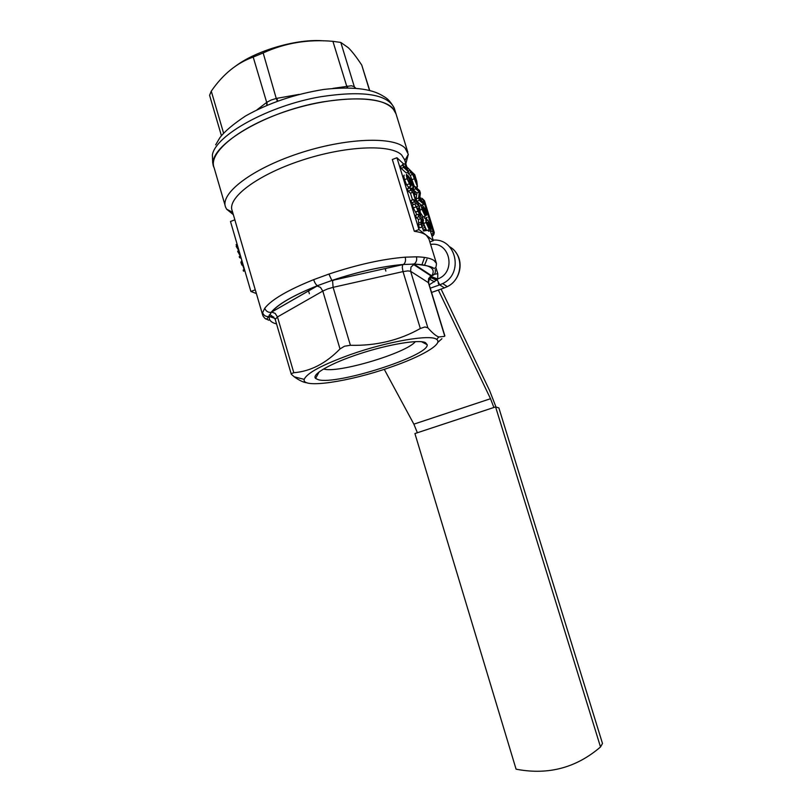 <?xml version="1.0" encoding="UTF-8"?>
<svg xmlns="http://www.w3.org/2000/svg" width="812" height="812" viewBox="0 0 812 812"><rect width="100%" height="100%" fill="white"/><g stroke="black" fill="none" stroke-linecap="round" stroke-linejoin="round"><path stroke-width="1.22" d="M444.397 336.391L438.825 336.98C436.135 336.117 432.481 333.062 427.863 327.835L424.909 326.952L420.332 328.505C399.342 340.36 376.027 345.953 350.398 345.283L344.521 346.216L340.005 348.927C325.866 363.461 310.468 371.388 293.812 372.718L291.366 373.611L291.305 374.281L294.248 376.829C299.323 380.483 303.587 382.482 307.058 382.817M404.599 159.771L401.656 154.98C390.826 143.917 345.212 145.774 300.937 160.563C256.572 175.23 226.67 198.301 232.252 210.907L235.155 220.823M428.949 239.012L426.32 235.247L433.344 240.667L430.258 230.638M428.746 238.363L436.44 263.382L434.095 260.55C430.867 258.277 424.98 257.039 416.424 256.825L405.218 257.171C382.777 258.977 357.351 264.61 328.931 274.07L313.665 279.653C314.751 282.891 316.02 284.89 317.492 285.672L331.854 280.475C358.498 271.624 382.34 266.306 403.412 264.499L413.947 264.113C430.177 264.651 436.125 268.559 431.801 275.836L428.523 279.876M332.392 280.729L334.706 279.835M405.827 163.77L408.324 154.29L405.076 148.099C393.759 136.142 345.445 137.847 298.4 153.549C251.273 169.119 219.656 193.784 225.645 207.283L226.609 209.161L233.237 214.581M396.033 113.903L392.846 108.351C381.143 95.055 332.636 95.603 285.794 111.386C238.87 127.017 207.76 152.95 214.135 167.8C203.822 149.246 261.829 112.127 322.516 101.926C364.649 95.542 389.049 99.226 395.738 112.969L407.837 152.27M429.223 284.809L437.15 279.673L431.456 277.176M424.564 257.434L421.946 264.671M422.21 269.533L422.392 270.274M350.51 354.56C322.191 364.821 306.774 373.094 304.236 379.377C301.374 388.948 349.383 381.67 390.004 367.4C421.195 356.793 443.626 343.841 436.653 339.396C430.827 334.067 387.832 341.334 350.51 354.56M318.263 379.691C336.615 385.365 429.071 355.829 427.213 344.724L425.386 342.573C418.586 339.325 388.451 344.308 359.614 353.799C330.717 363.238 311.179 374.474 315.584 378.433L318.263 379.691M415.358 341.608C406.71 353.047 337.406 373.723 323.592 368.983M238.616 249.335L238.109 249.528L236.231 246.452L236.688 244.341M244.838 270.68L243.498 271.178L243.174 270.061L244.513 269.564M244.138 269.706L243.164 266.366L241.316 263.707L242.656 263.21M243.011 264.407L241.671 264.915M241.245 258.368L239.54 257.607L239.235 256.551L240.565 256.054M242.615 263.078L241.286 263.585L240.89 262.256L241.854 260.469M240.88 257.11L239.54 257.607M242.23 261.748L240.89 262.256M240.301 256.156L237.652 251.121L238.982 250.614M238.413 250.827L238.88 250.269M239.266 251.598L237.936 252.096M239.479 252.319L238.911 252.542M240.484 255.76L239.905 255.973M256.389 293.568L250.888 291.447L230.486 221.483L234.83 219.819L255.272 289.833L250.888 291.447M423.681 223.686L421.489 218.875L423.519 220.519L422.778 218.123L420.738 216.459L419.723 208.156L419.185 207.71L419.55 213.14L414.932 204.015L420.301 216.093L418.078 214.287L418.83 216.723L421.042 218.519L421.083 224.061L421.986 227.005L422.21 221.808L426.584 230.486L423.681 223.686M416.891 214.733L413.298 207.913L415.835 206.969M415.632 212.186L418.16 211.252M413.298 207.913L412.394 204.959L414.932 204.015M418.505 210.673L419.855 210.176M417.794 209.293L419.479 208.664M417.317 208.41L419.185 207.71M422.26 220.986L423.519 220.519M426.046 230.07L423.539 230.994L426.584 230.486M423.539 230.994L422.605 228.284L425.123 227.36M422.605 228.284L421.915 227.035M421.083 224.061L418.545 224.995L419.449 227.939L421.986 227.005M418.545 224.995L418.515 219.453L421.042 218.519M418.515 219.453L416.292 217.667L418.83 216.723M416.292 217.667L415.541 215.231L418.078 214.287M416.749 181.157L414.749 174.671L410.06 170.327L410.77 172.641L412.689 174.407L417.469 186.628L416.749 181.157M413.247 174.915L414.912 176.448L416.749 184.263L413.247 174.915M413.836 176.854L414.912 176.448M414.496 186.801L410.233 175.341L408.304 173.575L410.77 172.641M410.233 175.341L412.689 174.407M408.314 170.997L410.06 170.327M408.304 173.575L407.878 172.185M420.403 193.043L419.692 190.708L415.064 186.587L415.744 188.8L419.378 192.018L418.576 197.996L419.307 200.371L423.874 204.309L423.204 202.127L419.611 199.021L420.403 193.043M421.428 205.223L416.82 201.305L416.089 198.93L416.932 192.941L419.378 192.018M416.089 198.93L418.576 197.996M416.932 192.941L413.267 189.724L415.744 188.8M413.257 187.267L415.064 186.587M413.267 189.724L412.882 188.465M422.108 204.969L423.874 204.309M416.82 201.305L419.307 200.371M426.625 214.855L424.838 208.633L422.291 205.081C421.235 204.512 421.134 205.933 421.996 209.334L425.265 216.124C425.864 216.063 425.813 214.754 425.123 212.186L423.225 207.446L426.198 212.906L426.625 214.855L425.681 215.2M422.179 207.121L424.503 211.333L424.544 213.891L422.443 209.669L422.169 207.141M418.982 207.791L419.824 206.004L421.479 205.385M424.777 218.276L427.092 217.413M425.671 215.525L426.391 215.261M424.635 218.326L424.067 216.571M424.808 211.252L425.498 210.998M423.133 216.916L420.555 212.988M426.533 222.945L425.63 218.022L426.067 222.559L429.294 229.603L429.396 227.218L431.04 230.354L430.624 226.183L427.853 220.011L430.37 228.152L428.431 223.655L427.873 223.036L428.584 227.319L426.533 222.945M426.158 220.641L427.853 220.011M426.483 222.782L428.411 222.072M428.766 231.187L427.853 230.141M427.112 230.415L426.452 230.04M423.61 223.574L422.961 220.732M426.706 223.473L427.873 223.036M406.853 168.764L403.016 165.222L403.686 167.414L408.588 171.911L404.802 163.76L406.853 168.764M403.686 167.414L401.169 168.368L406.101 172.855L408.588 171.911M401.169 168.368L400.499 166.186L403.016 165.222M402.569 165.394L402.305 164.714L404.802 163.76M407.583 179.117L406.7 174.194C406.183 174.407 406.315 175.91 407.096 178.691L410.73 186.344C411.359 186.313 411.308 184.923 410.567 182.192L409.238 178.569L410.831 180.69L413.552 188.222L410.862 179.462L407.847 175.514L409.867 181.147L409.958 183.979L407.583 179.117M410.161 180.944L410.831 180.69M408.578 187.156L406.599 184.852L404.569 179.645C403.787 176.762 403.665 175.26 404.183 175.148M407.299 177.909L408.406 177.493M407.208 175.757L407.847 175.514M411.319 189.054L413.552 188.222M410.76 188.567L412.993 187.724M410.354 188.211L409.877 186.669M415.5 194.413L414.78 192.079L409.979 187.876L410.699 190.252L412.973 192.231L415.815 201.447L413.552 199.529L414.282 201.914L419.033 205.913L418.312 203.568L416.373 201.924L413.541 192.718L415.5 194.413L414.211 194.9M413.694 204.472L411.745 202.858L411.014 200.483L413.552 199.529M412.537 199.914L410.466 193.175L412.973 192.231M410.466 193.175L408.172 191.206L410.699 190.252M408.172 191.206L407.441 188.831L409.979 187.876M416.414 206.745L419.033 205.913M411.745 202.858L414.282 201.914M427.082 220.306L426.28 217.717M420.86 200.097L419.895 196.951M417.327 188.597L416.8 186.902M412.354 172.448L406.233 166.348M403.838 164.136L396.936 157.741L418.982 229.593L426.32 235.247C423.854 233.359 419.855 232.039 414.323 231.308L392.328 159.507L396.936 157.741M433.344 240.667L429.852 241.935M418.982 229.593L414.323 231.308M441.921 338.726L437.678 342.502M426.97 259.211L424.585 265.128M424.676 271.147L424.859 271.878M429.497 279.155L434.593 281.845M436.491 280.333L431.182 277.684L428.381 280.678M431.395 277.197L428.472 280.079M449.493 246.696C464.271 254.511 462.921 279.277 447.31 286.626L444.397 287.895L439.698 284.87L430.258 288.199L439.698 284.87L437.15 279.673L437.709 278.973L431.649 276.77M431.679 276.587L428.371 280.881M431.994 275.532L431.72 276.587M276.557 323.947C271.066 322.506 268.65 320.009 269.32 316.457L268.599 316.589C265.636 316.69 263.646 315.381 262.611 312.671L262.885 315.787C266.295 320.608 266.64 319.39 268.61 316.578L271.411 312.346C277.877 304.297 293.254 295.416 317.543 285.692L271.076 312.407C268.001 312.559 265.889 311.169 264.753 308.255L262.611 312.671M435.232 269.675C435.851 272.741 434.704 274.791 431.801 275.836L414.14 264.235L410.984 267.067L410.608 271.289L428.604 282.789M416.424 256.825C417.135 260.023 416.353 262.428 414.09 264.042L414.14 264.235M405.218 257.171C405.97 260.408 405.401 262.824 403.513 264.438L402.711 264.682L402.275 267.402L403.016 271.604L407.827 270.893L410.608 271.289L427.863 327.835M328.931 274.07L331.834 280.455L332.565 280.313L331.834 280.455C358.498 271.594 382.391 266.255 403.513 264.438L332.544 280.353L333.103 287.336L403.016 271.604L420.332 328.505M273.776 316.995L269.32 316.457L269.178 315.076C269.96 314.244 271.959 315.645 275.187 319.258M385.243 269.056L386.685 268.224M221.412 135.675L209.587 95.308L211.272 91.167C222.945 74.237 236.911 62.859 253.202 57.063L263.169 52.942C284.982 42.945 308.225 39.077 332.92 41.341L340.807 42.437L348.267 47.695C351.941 51.217 356.438 57.023 361.766 65.112L369.704 90.447M277.349 101.165L276.253 98.445L271.188 100.018L266.986 102.18L257.018 109.793M354.854 88.041L354.184 86.661L351.393 85.767L332.92 88.386M235.51 66.178C256.734 50.161 297.974 38.387 323.947 40.864M347.698 87.757L346.947 85.899M267.077 105.205L266.986 102.18M384.259 369.328L413.876 424.158L417.368 432.745M438.348 290.046L490.519 398.712L493.889 407.482M441.078 289.082L489.616 390.582L495.99 407.035M438.165 282.992L439.16 285.063M517.427 769.431L516.067 769.137L414.922 433.557L495.594 406.913L600.515 746.969C576.49 767.624 548.79 775.115 517.427 769.431M600.515 746.969L602.484 743.477L498.872 407.918L495.594 406.913M431.659 275.725L428.655 278.404L428.3 282.403L444.722 336.036M293.812 372.718L277.46 316.954L322.8 291.072L320.466 287.377L317.066 285.956M291.275 374.19L275.217 319.37L277.46 316.954L275.187 313.412L271.827 312.102M340.005 348.927L322.8 291.072L327.469 288.981L333.103 287.336L350.398 345.283M433.994 234.221L434.156 232.374L433.029 231.471L432.867 233.328L431.476 234.577L432.613 235.46L433.994 234.221M430.482 231.369L433.029 231.471L423.245 199.681L424.534 200.879L434.278 232.536L424.402 200.696L423.072 199.265M420.677 199.498L423.245 199.681L422.098 198.331M432.897 274.689L437.769 273.603L436.074 268.102M237.124 244.219L236.119 244.595M237.622 245.924L236.231 246.452M242.108 261.312L241.428 261.565M415.521 211.983L418.048 211.039M418.779 211.262L419.621 210.958M423.397 230.527L425.914 229.603M423.255 230.06L425.772 229.136M422.108 226.355L424.128 225.604M418.911 222.995L421.438 222.062M416.109 183.238L416.881 182.954M415.257 181.238L416.262 180.863M415.805 187.247L417.469 186.628M411.603 179.787L414.059 178.863M423.296 211.78L424.503 211.333M420.271 209.973L421.996 209.334M425.397 213.201L426.198 212.906M422.768 217.027L425.244 216.114M428.574 231.247L431.04 230.344L428.574 231.258M426.818 230.517L429.294 229.603L426.828 230.517M423.58 223.473L426.067 222.559M427.315 224.985L428.401 224.589M429.335 226.172L430.187 225.868M408.182 187.267L410.699 186.324M406.599 184.852L409.126 183.898M404.569 179.645L407.096 178.691M408.588 181.624L409.867 181.147M430.614 244.412C450.132 241.164 456.588 272.335 437.709 278.973L437.769 273.603M455.613 252.136C464.2 262.621 459.886 280.637 447.31 286.626L442.662 283.581L439.678 284.85L442.662 283.581C464.048 273.674 456.192 237.997 433.172 240.129M431.568 292.462L444.753 287.773M432.613 235.46L431.984 236.262M265.402 318.619L268.833 320.243M313.665 279.653C287.803 290.077 271.492 299.608 264.753 308.255M402.742 264.641L332.565 280.313M269.554 316.548L274.821 318.385M213.627 166.044L212.703 162.877L212.379 154.94C215.525 135.127 268.965 105.469 320.943 96.699C363.065 90.386 387.497 94.172 394.236 108.077L394.52 109.021M253.202 57.063L266.681 102.403L266.793 105.327M354.915 88.051L354.184 86.661M355.636 88.102L354.337 86.793L340.807 42.437M299.171 94.375L276.719 98.364L277.816 100.992M347.191 87.757L332.92 41.341M223.574 133.127L211.272 91.167M263.169 52.942L276.253 98.445M361.766 65.112L369.501 90.396M413.876 424.158L490.519 398.712M436.44 263.382C436.288 266.864 435.689 268.447 434.633 268.112C432.025 269.411 438.196 266.427 414.09 264.042L412.973 264.002L413.552 264.489L431.091 275.968C430.116 275.725 429.284 277.978 428.584 282.728L444.874 335.914M404.346 158.949L406.771 166.856M309.372 293.751L308.53 290.899M404.853 160.603L408.324 154.29M304.236 379.377L294.248 376.829M421.519 341.71L427.213 344.724M417.49 186.648L415.825 187.267M425.265 216.124L422.788 217.048M410.73 186.344L408.213 187.298M319.187 371.815L315.584 378.433M436.653 339.396L438.825 336.98M214.135 167.8L225.178 205.68M232.679 212.338L226.609 209.161M421.063 198.108L420.23 198.047M434.278 232.536C432.887 237.754 432.654 234.952 431.994 236.282M423.103 199.336L424.534 200.879M385.101 268.579L385.862 271.076M271.076 312.407C277.714 304.317 293.183 295.416 317.492 285.672L318.172 285.408M318.182 285.408L271.096 312.397M255.547 290.655L262.56 314.701M215.657 144.84L219.829 137.776C224.427 131.585 233.003 124.317 245.549 115.974C268.853 102.911 295.04 94.04 324.13 89.391C351.484 86.407 371.003 88.538 382.675 95.806C384.989 97.288 388.867 98.526 394.236 108.077L395.738 112.969"/></g></svg>
